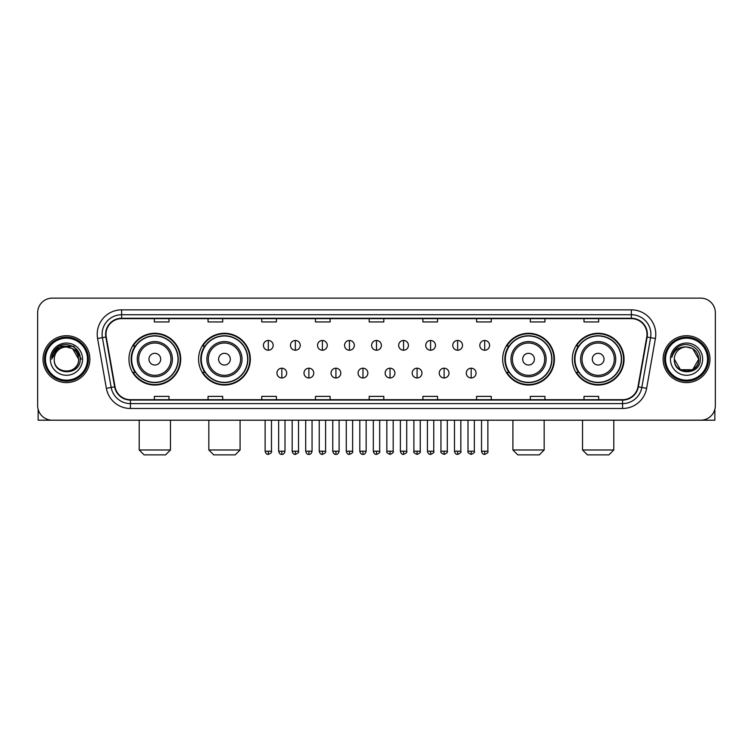 <?xml version="1.0" encoding="UTF-8"?>
<svg xmlns="http://www.w3.org/2000/svg" width="753" height="753" viewBox="0 0 753 753"><rect width="100%" height="100%" fill="white"/><g stroke="black" fill="none" stroke-linecap="round" stroke-linejoin="round"><path stroke-width="1.13" d="M572.289 359.172A25.875 25.875 0 0 0 598.164 385.047A25.875 25.875 0 0 0 624.049 359.172A25.875 25.875 0 0 0 598.164 333.287A25.875 25.875 0 0 0 572.289 359.172M502.665 359.172A25.875 25.875 0 0 0 528.54 385.047A25.875 25.875 0 0 0 554.424 359.172A25.875 25.875 0 0 0 528.54 333.287A25.875 25.875 0 0 0 502.665 359.172M198.576 359.172A25.875 25.875 0 0 0 224.46 385.047A25.875 25.875 0 0 0 250.335 359.172A25.875 25.875 0 0 0 224.46 333.287A25.875 25.875 0 0 0 198.576 359.172M128.951 359.172A25.875 25.875 0 0 0 154.836 385.047A25.875 25.875 0 0 0 180.711 359.172A25.875 25.875 0 0 0 154.836 333.287A25.875 25.875 0 0 0 128.951 359.172M135.163 372.349A23.682 23.682 0 0 1 135.163 345.985M204.788 372.349A23.682 23.682 0 0 1 204.788 345.985M508.868 372.349A23.682 23.682 0 0 1 508.868 345.985M578.492 372.349A23.682 23.682 0 0 1 578.492 345.985M37.65 312.787L37.65 405.547A14.646 14.646 0 0 0 52.296 420.202L700.704 420.202A14.646 14.646 0 0 0 715.35 405.547L715.35 312.787A14.646 14.646 0 0 0 700.704 298.132L52.296 298.132A14.646 14.646 0 0 0 37.65 312.787L37.65 405.547M43.025 359.172A23.437 23.437 0 0 0 66.462 382.599A23.437 23.437 0 0 0 89.889 359.172A23.437 23.437 0 0 0 66.462 335.734A23.437 23.437 0 0 0 43.025 359.172A23.437 23.437 0 0 0 66.462 382.599A23.437 23.437 0 0 0 89.889 359.172A23.437 23.437 0 0 0 66.462 335.734A23.437 23.437 0 0 0 43.025 359.172M663.111 359.172A23.437 23.437 0 0 0 686.538 382.599A23.437 23.437 0 0 0 709.975 359.172A23.437 23.437 0 0 0 686.538 335.734A23.437 23.437 0 0 0 663.111 359.172A23.437 23.437 0 0 0 686.538 382.599A23.437 23.437 0 0 0 709.975 359.172A23.437 23.437 0 0 0 686.538 335.734A23.437 23.437 0 0 0 663.111 359.172M106.004 334.266A15.625 15.625 0 0 1 121.628 318.641L631.372 318.641A15.625 15.625 0 0 1 646.761 336.977L637.979 386.778A15.625 15.625 0 0 1 622.59 399.692L130.41 399.692A15.625 15.625 0 0 1 115.021 386.778L106.239 336.977A15.625 15.625 0 0 1 106.004 334.266M105.618 334.266A16.011 16.011 0 0 0 105.862 337.043L114.644 386.844A16.011 16.011 0 0 0 130.41 400.078L622.59 400.078A16.011 16.011 0 0 0 638.356 386.844L647.138 337.043A16.011 16.011 0 0 0 631.372 318.255L121.628 318.255A16.011 16.011 0 0 0 105.618 334.266M97.589 338.502A24.416 24.416 0 0 1 121.628 309.85L631.372 309.85A24.416 24.416 0 0 1 655.411 338.502L646.629 388.303A24.416 24.416 0 0 1 622.59 408.484L130.41 408.484A24.416 24.416 0 0 1 106.371 388.303L97.589 338.502L102.399 337.655A19.531 19.531 0 0 1 121.628 314.735L631.372 314.735A19.531 19.531 0 0 1 650.601 337.655L641.82 387.456A19.531 19.531 0 0 1 622.59 403.599L130.41 403.599A19.531 19.531 0 0 1 111.18 387.456L102.399 337.655A19.531 19.531 0 0 1 102.097 334.266M700.704 298.132L52.296 298.132M52.296 420.202L700.704 420.202M715.35 405.547L715.35 312.787M638.356 386.844L641.82 387.456L650.601 337.655L655.411 338.502M369.177 318.641L369.177 321.945L383.823 321.945L383.823 318.641M315.469 318.641L315.469 321.945L330.115 321.945L330.115 318.641M261.762 318.641L261.762 321.945L276.407 321.945L276.407 318.641M208.054 318.641L208.054 321.945L222.7 321.945L222.7 318.641M154.346 318.641L154.346 321.945L168.992 321.945L168.992 318.641M422.885 318.641L422.885 321.945L437.531 321.945L437.531 318.641M476.593 318.641L476.593 321.945L491.238 321.945L491.238 318.641M530.3 318.641L530.3 321.945L544.946 321.945L544.946 318.641M584.008 318.641L584.008 321.945L598.654 321.945L598.654 318.641M383.823 399.692L383.823 396.389L369.177 396.389L369.177 399.692M330.115 399.692L330.115 396.389L315.469 396.389L315.469 399.692M276.407 399.692L276.407 396.389L261.762 396.389L261.762 399.692M222.7 399.692L222.7 396.389L208.054 396.389L208.054 399.692M168.992 399.692L168.992 396.389L154.346 396.389L154.346 399.692M437.531 399.692L437.531 396.389L422.885 396.389L422.885 399.692M491.238 399.692L491.238 396.389L476.593 396.389L476.593 399.692M544.946 399.692L544.946 396.389L530.3 396.389L530.3 399.692M598.654 399.692L598.654 396.389L584.008 396.389L584.008 399.692M38.139 409.303L38.139 420.202L94.774 420.202M87.452 359.172A20.999 20.999 0 0 0 66.462 338.172A20.999 20.999 0 0 0 45.462 359.172A20.999 20.999 0 0 0 66.462 380.161A20.999 20.999 0 0 0 87.452 359.172M88.43 359.172A21.969 21.969 0 0 0 66.462 337.193A21.969 21.969 0 0 0 44.483 359.172A21.969 21.969 0 0 0 66.462 381.14A21.969 21.969 0 0 0 88.43 359.172M78.66 359.172C77.936 351.755 73.869 347.679 66.462 346.964L72.561 348.592L78.66 359.172L72.561 348.592L66.462 346.964L72.561 348.592L78.66 359.172L72.561 348.592L66.462 346.964L72.561 348.592L78.66 359.172L72.561 348.592L66.462 346.964L72.561 348.592L78.66 359.172C79.413 374.909 53.501 374.909 54.254 359.172C53.162 376.105 80.778 375.728 80.204 359.172C81.108 347.538 65.878 340.149 57.096 347.641C54.037 350.201 52.239 353.449 51.712 357.393C54.018 350.117 58.932 346.644 66.462 346.964L72.561 348.592L78.66 359.172C79.413 374.909 53.501 374.909 54.254 359.172C53.501 374.909 79.413 374.909 78.66 359.172C79.413 374.909 53.501 374.909 54.254 359.172C53.501 374.909 79.413 374.909 78.66 359.172C79.413 374.909 53.501 374.909 54.254 359.172C53.501 374.909 79.413 374.909 78.66 359.172C79.413 374.909 53.501 374.909 54.254 359.172C53.501 374.909 79.413 374.909 78.66 359.172C79.413 374.909 53.501 374.909 54.254 359.172C53.501 374.909 79.413 374.909 78.66 359.172C79.413 374.909 53.501 374.909 54.254 359.172C53.501 374.909 79.413 374.909 78.66 359.172C79.413 374.909 53.501 374.909 54.254 359.172A12.208 12.208 0 0 1 66.462 346.964L72.561 348.592L78.66 359.172C79.15 368.641 66.97 374.938 59.534 369.224M50.347 359.172A16.114 16.114 0 0 0 66.462 375.276A16.114 16.114 0 0 0 82.566 359.172A16.114 16.114 0 0 0 66.462 343.057A16.114 16.114 0 0 0 50.347 359.172M57.096 347.641L53.491 351.924M53.388 352.112L59.035 346.305L73.879 346.305L81.305 359.172L73.879 346.305L59.035 346.305L51.609 359.172M53.275 352.338L53.595 351.745L53.275 352.338M165.575 454.868L144.087 454.868L139.211 449.983L170.46 449.983L165.575 454.868M160.69 359.172A5.855 5.855 0 0 0 154.836 353.308A5.855 5.855 0 0 0 148.972 359.172A5.855 5.855 0 0 0 154.836 365.026A5.855 5.855 0 0 0 160.69 359.172M172.409 359.172A17.573 17.573 0 0 0 154.836 341.589A17.573 17.573 0 0 0 137.253 359.172A17.573 17.573 0 0 0 154.836 376.745A17.573 17.573 0 0 0 172.409 359.172A17.573 17.573 0 0 1 154.836 376.745A17.573 17.573 0 0 1 137.253 359.172M178.028 359.172A23.192 23.192 0 0 0 154.836 335.979A23.192 23.192 0 0 0 131.643 359.172A23.192 23.192 0 0 0 154.836 382.355A23.192 23.192 0 0 0 178.028 359.172M180.221 359.172A25.386 25.386 0 0 1 133.13 372.349L135.484 372.349A23.409 23.409 0 0 0 170.319 376.716A23.409 23.409 0 0 0 170.319 341.617A23.409 23.409 0 0 0 135.484 345.985L133.13 345.985A25.386 25.386 0 0 1 180.221 359.172M235.2 454.868L213.711 454.868L208.835 449.983L240.085 449.983L235.2 454.868M230.314 359.172A5.855 5.855 0 0 0 224.46 353.308A5.855 5.855 0 0 0 218.596 359.172A5.855 5.855 0 0 0 224.46 365.026A5.855 5.855 0 0 0 230.314 359.172M242.033 359.172A17.573 17.573 0 0 0 224.46 341.589A17.573 17.573 0 0 0 206.877 359.172A17.573 17.573 0 0 0 224.46 376.745A17.573 17.573 0 0 0 242.033 359.172A17.573 17.573 0 0 1 224.46 376.745A17.573 17.573 0 0 1 206.877 359.172M247.652 359.172A23.192 23.192 0 0 0 224.46 335.979A23.192 23.192 0 0 0 201.267 359.172A23.192 23.192 0 0 0 224.46 382.355A23.192 23.192 0 0 0 247.652 359.172M249.845 359.172A25.386 25.386 0 0 1 202.755 372.349L205.108 372.349A23.409 23.409 0 0 0 239.943 376.716A23.409 23.409 0 0 0 239.943 341.617A23.409 23.409 0 0 0 205.108 345.985L202.755 345.985A25.386 25.386 0 0 1 249.845 359.172M539.289 454.868L517.8 454.868L512.915 449.983L544.165 449.983L539.289 454.868M534.404 359.172A5.855 5.855 0 0 0 528.54 353.308A5.855 5.855 0 0 0 522.686 359.172A5.855 5.855 0 0 0 528.54 365.026A5.855 5.855 0 0 0 534.404 359.172M546.123 359.172A17.573 17.573 0 0 0 528.54 341.589A17.573 17.573 0 0 0 510.967 359.172A17.573 17.573 0 0 0 528.54 376.745A17.573 17.573 0 0 0 546.123 359.172A17.573 17.573 0 0 1 528.54 376.745A17.573 17.573 0 0 1 510.967 359.172M551.733 359.172A23.192 23.192 0 0 0 528.54 335.979A23.192 23.192 0 0 0 505.348 359.172A23.192 23.192 0 0 0 528.54 382.355A23.192 23.192 0 0 0 551.733 359.172M553.935 359.172A25.386 25.386 0 0 1 506.844 372.349L509.197 372.349A23.409 23.409 0 0 0 544.033 376.716A23.409 23.409 0 0 0 544.033 341.617A23.409 23.409 0 0 0 509.197 345.985L506.844 345.985A25.386 25.386 0 0 1 553.935 359.172M608.913 454.868L587.425 454.868L582.54 449.983L613.789 449.983L608.913 454.868M604.028 359.172A5.855 5.855 0 0 0 598.164 353.308A5.855 5.855 0 0 0 592.31 359.172A5.855 5.855 0 0 0 598.164 365.026A5.855 5.855 0 0 0 604.028 359.172M615.747 359.172A17.573 17.573 0 0 0 598.164 341.589A17.573 17.573 0 0 0 580.591 359.172A17.573 17.573 0 0 0 598.164 376.745A17.573 17.573 0 0 0 615.747 359.172A17.573 17.573 0 0 1 598.164 376.745A17.573 17.573 0 0 1 580.591 359.172M621.357 359.172A23.192 23.192 0 0 0 598.164 335.979A23.192 23.192 0 0 0 574.972 359.172A23.192 23.192 0 0 0 598.164 382.355A23.192 23.192 0 0 0 621.357 359.172M623.559 359.172A25.386 25.386 0 0 1 576.469 372.349L578.822 372.349A23.409 23.409 0 0 0 613.657 376.716A23.409 23.409 0 0 0 613.657 341.617A23.409 23.409 0 0 0 578.822 345.985L576.469 345.985A25.386 25.386 0 0 1 623.559 359.172M268.303 340.469A4.885 4.885 0 0 0 263.418 345.345A4.885 4.885 0 0 0 268.303 350.23A4.885 4.885 0 0 0 273.188 345.345A4.885 4.885 0 0 0 268.303 340.469L268.303 350.23A4.885 4.885 0 0 0 273.188 345.345A4.885 4.885 0 0 0 268.303 340.469M295.355 340.469A4.885 4.885 0 0 0 290.47 345.345A4.885 4.885 0 0 0 295.355 350.23A4.885 4.885 0 0 0 300.231 345.345A4.885 4.885 0 0 0 295.355 340.469L295.355 350.23A4.885 4.885 0 0 0 300.231 345.345A4.885 4.885 0 0 0 295.355 340.469M322.397 340.469A4.885 4.885 0 0 0 317.521 345.345A4.885 4.885 0 0 0 322.397 350.23A4.885 4.885 0 0 0 327.282 345.345A4.885 4.885 0 0 0 322.397 340.469L322.397 350.23A4.885 4.885 0 0 0 327.282 345.345A4.885 4.885 0 0 0 322.397 340.469M349.448 340.469A4.885 4.885 0 0 0 344.563 345.345A4.885 4.885 0 0 0 349.448 350.23A4.885 4.885 0 0 0 354.334 345.345A4.885 4.885 0 0 0 349.448 340.469L349.448 350.23A4.885 4.885 0 0 0 354.334 345.345A4.885 4.885 0 0 0 349.448 340.469M376.5 340.469A4.885 4.885 0 0 0 371.615 345.345A4.885 4.885 0 0 0 376.5 350.23A4.885 4.885 0 0 0 381.385 345.345A4.885 4.885 0 0 0 376.5 340.469L376.5 350.23A4.885 4.885 0 0 0 381.385 345.345A4.885 4.885 0 0 0 376.5 340.469M403.552 340.469A4.885 4.885 0 0 0 398.666 345.345A4.885 4.885 0 0 0 403.552 350.23A4.885 4.885 0 0 0 408.437 345.345A4.885 4.885 0 0 0 403.552 340.469L403.552 350.23A4.885 4.885 0 0 0 408.437 345.345A4.885 4.885 0 0 0 403.552 340.469M430.603 340.469A4.885 4.885 0 0 0 425.718 345.345A4.885 4.885 0 0 0 430.603 350.23A4.885 4.885 0 0 0 435.479 345.345A4.885 4.885 0 0 0 430.603 340.469L430.603 350.23A4.885 4.885 0 0 0 435.479 345.345A4.885 4.885 0 0 0 430.603 340.469M457.645 340.469A4.885 4.885 0 0 0 452.769 345.345A4.885 4.885 0 0 0 457.645 350.23A4.885 4.885 0 0 0 462.53 345.345A4.885 4.885 0 0 0 457.645 340.469L457.645 350.23A4.885 4.885 0 0 0 462.53 345.345A4.885 4.885 0 0 0 457.645 340.469M484.697 340.469A4.885 4.885 0 0 0 479.812 345.345A4.885 4.885 0 0 0 484.697 350.23A4.885 4.885 0 0 0 489.582 345.345A4.885 4.885 0 0 0 484.697 340.469L484.697 350.23A4.885 4.885 0 0 0 489.582 345.345A4.885 4.885 0 0 0 484.697 340.469M281.829 368.198A4.885 4.885 0 0 0 276.944 373.083A4.885 4.885 0 0 0 281.829 377.968A4.885 4.885 0 0 0 286.714 373.083A4.885 4.885 0 0 0 281.829 368.198L281.829 377.968A4.885 4.885 0 0 0 286.714 373.083A4.885 4.885 0 0 0 281.829 368.198M308.881 368.198A4.885 4.885 0 0 0 303.996 373.083A4.885 4.885 0 0 0 308.881 377.968A4.885 4.885 0 0 0 313.756 373.083A4.885 4.885 0 0 0 308.881 368.198L308.881 377.968A4.885 4.885 0 0 0 313.756 373.083A4.885 4.885 0 0 0 308.881 368.198M335.923 368.198A4.885 4.885 0 0 0 331.047 373.083A4.885 4.885 0 0 0 335.923 377.968A4.885 4.885 0 0 0 340.808 373.083A4.885 4.885 0 0 0 335.923 368.198L335.923 377.968A4.885 4.885 0 0 0 340.808 373.083A4.885 4.885 0 0 0 335.923 368.198M362.974 368.198A4.885 4.885 0 0 0 358.089 373.083A4.885 4.885 0 0 0 362.974 377.968A4.885 4.885 0 0 0 367.859 373.083A4.885 4.885 0 0 0 362.974 368.198L362.974 377.968A4.885 4.885 0 0 0 367.859 373.083A4.885 4.885 0 0 0 362.974 368.198M390.026 368.198A4.885 4.885 0 0 0 385.141 373.083A4.885 4.885 0 0 0 390.026 377.968A4.885 4.885 0 0 0 394.911 373.083A4.885 4.885 0 0 0 390.026 368.198L390.026 377.968A4.885 4.885 0 0 0 394.911 373.083A4.885 4.885 0 0 0 390.026 368.198M417.077 368.198A4.885 4.885 0 0 0 412.192 373.083A4.885 4.885 0 0 0 417.077 377.968A4.885 4.885 0 0 0 421.953 373.083A4.885 4.885 0 0 0 417.077 368.198L417.077 377.968A4.885 4.885 0 0 0 421.953 373.083A4.885 4.885 0 0 0 417.077 368.198M444.119 368.198A4.885 4.885 0 0 0 439.244 373.083A4.885 4.885 0 0 0 444.119 377.968A4.885 4.885 0 0 0 449.004 373.083A4.885 4.885 0 0 0 444.119 368.198L444.119 377.968A4.885 4.885 0 0 0 449.004 373.083A4.885 4.885 0 0 0 444.119 368.198M471.171 368.198A4.885 4.885 0 0 0 466.286 373.083A4.885 4.885 0 0 0 471.171 377.968A4.885 4.885 0 0 0 476.056 373.083A4.885 4.885 0 0 0 471.171 368.198L471.171 377.968A4.885 4.885 0 0 0 476.056 373.083A4.885 4.885 0 0 0 471.171 368.198M714.861 409.303L714.861 420.202L658.226 420.202M707.538 359.172A20.999 20.999 0 0 0 686.538 338.172A20.999 20.999 0 0 0 665.548 359.172A20.999 20.999 0 0 0 686.538 380.161A20.999 20.999 0 0 0 707.538 359.172M708.517 359.172A21.969 21.969 0 0 0 686.538 337.193A21.969 21.969 0 0 0 664.57 359.172A21.969 21.969 0 0 0 686.538 381.14A21.969 21.969 0 0 0 708.517 359.172M686.538 346.964C693.955 347.679 698.022 351.755 698.746 359.172C699.499 374.909 673.587 374.909 674.34 359.172A12.208 12.208 0 0 1 686.538 346.964L692.647 348.592L698.746 359.172L692.647 348.592L686.538 346.964L692.647 348.592L698.746 359.172C699.499 374.909 673.587 374.909 674.34 359.172C673.248 376.105 700.864 375.728 700.29 359.172C701.194 347.538 685.964 340.149 677.182 347.641C674.123 350.201 672.325 353.449 671.798 357.393C674.104 350.117 679.018 346.644 686.538 346.964L692.647 348.592L698.746 359.172C699.499 374.909 673.587 374.909 674.34 359.172C673.587 374.909 699.499 374.909 698.746 359.172L692.647 369.742L680.439 369.742L674.34 359.172C673.587 374.909 699.499 374.909 698.746 359.172L692.647 369.742L698.746 359.172L692.647 369.742L680.439 369.742M698.746 359.172C699.499 374.909 673.587 374.909 674.34 359.172C673.587 374.909 699.499 374.909 698.746 359.172C699.499 374.909 673.587 374.909 674.34 359.172C673.587 374.909 699.499 374.909 698.746 359.172C699.236 368.641 687.056 374.938 679.62 369.224M670.434 359.172A16.114 16.114 0 0 0 686.538 375.276A16.114 16.114 0 0 0 702.653 359.172A16.114 16.114 0 0 0 686.538 343.057A16.114 16.114 0 0 0 670.434 359.172M677.182 347.641L673.577 351.924M673.361 352.338L673.681 351.745M631.372 309.85L631.372 318.255M102.399 337.655L105.862 337.043M130.41 408.484L130.41 400.078M622.59 400.078L622.59 408.484M106.371 388.303L114.644 386.844M647.138 337.043L650.601 337.655M121.628 309.85L121.628 318.255M641.82 387.456L646.629 388.303M170.978 359.172A16.152 16.152 0 0 0 154.836 343.02A16.152 16.152 0 0 0 138.684 359.172A16.152 16.152 0 0 0 154.836 375.314A16.152 16.152 0 0 0 170.978 359.172M240.602 359.172A16.152 16.152 0 0 0 224.46 343.02A16.152 16.152 0 0 0 208.308 359.172A16.152 16.152 0 0 0 224.46 375.314A16.152 16.152 0 0 0 240.602 359.172M544.692 359.172A16.152 16.152 0 0 0 528.54 343.02A16.152 16.152 0 0 0 512.398 359.172A16.152 16.152 0 0 0 528.54 375.314A16.152 16.152 0 0 0 544.692 359.172M614.316 359.172A16.152 16.152 0 0 0 598.164 343.02A16.152 16.152 0 0 0 582.022 359.172A16.152 16.152 0 0 0 598.164 375.314A16.152 16.152 0 0 0 614.316 359.172M268.303 451.207L265.131 451.207C265.687 453.466 266.741 454.52 268.303 454.379L268.303 451.207L271.475 451.207L271.475 420.202M295.355 451.207L292.173 451.207C292.729 453.466 293.792 454.52 295.355 454.379L295.355 451.207L298.527 451.207L298.527 420.202M322.397 451.207L319.225 451.207C319.78 453.466 320.844 454.52 322.397 454.379L322.397 451.207L325.578 451.207L325.578 420.202M349.448 451.207L346.276 451.207C346.832 453.466 347.886 454.52 349.448 454.379L349.448 451.207L352.62 451.207L352.62 420.202M376.5 451.207L373.328 451.207C373.883 453.466 374.938 454.52 376.5 454.379L376.5 451.207L379.672 451.207L379.672 420.202M403.552 451.207L400.38 451.207C400.925 453.466 401.989 454.52 403.552 454.379L403.552 451.207L406.724 451.207L406.724 420.202M430.603 451.207L427.422 451.207C427.977 453.466 429.041 454.52 430.603 454.379L430.603 451.207L433.775 451.207L433.775 420.202M457.645 451.207L454.473 451.207C455.028 453.466 456.083 454.52 457.645 454.379L457.645 451.207L460.827 451.207L460.827 420.202M484.697 451.207L481.525 451.207C482.08 453.466 483.134 454.52 484.697 454.379L484.697 451.207L487.869 451.207L487.869 420.202M281.829 451.207L278.657 451.207C279.203 453.466 280.267 454.52 281.829 454.379L281.829 451.207L285.001 451.207L285.001 420.202M308.881 451.207L305.699 451.207C306.255 453.466 307.318 454.52 308.881 454.379L308.881 451.207L312.053 451.207L312.053 420.202M335.923 451.207L332.751 451.207C333.306 453.466 334.36 454.52 335.923 454.379L335.923 451.207L339.104 451.207L339.104 420.202M362.974 451.207L359.802 451.207C360.358 453.466 361.412 454.52 362.974 454.379L362.974 451.207L366.146 451.207L366.146 420.202M390.026 451.207L386.854 451.207C386.204 452.214 387.268 453.278 390.026 454.379L390.026 451.207L393.198 451.207L393.198 420.202M417.077 451.207L413.896 451.207C413.256 452.214 414.31 453.278 417.077 454.379L417.077 451.207L420.249 451.207L420.249 420.202M444.119 451.207L440.947 451.207C440.307 452.214 441.362 453.278 444.119 454.379L444.119 451.207L447.301 451.207L447.301 420.202M471.171 451.207L467.999 451.207C467.359 452.214 468.413 453.278 471.171 454.379L471.171 451.207L474.343 451.207L474.343 420.202M170.46 420.202L170.46 449.983M139.211 420.202L139.211 449.983M240.085 420.202L240.085 449.983M208.835 420.202L208.835 449.983M544.165 420.202L544.165 449.983M512.915 420.202L512.915 449.983M613.789 420.202L613.789 449.983M582.54 420.202L582.54 449.983M265.131 451.207L265.131 420.202M271.475 451.207C272.115 452.214 271.061 453.278 268.303 454.379M292.173 451.207L292.173 420.202M298.527 451.207C299.167 452.214 298.113 453.278 295.355 454.379M319.225 451.207L319.225 420.202M325.578 451.207C326.218 452.214 325.164 453.278 322.397 454.379M346.276 451.207L346.276 420.202M352.62 451.207C353.27 452.214 352.206 453.278 349.448 454.379M373.328 451.207L373.328 420.202M379.672 451.207C380.321 452.214 379.258 453.278 376.5 454.379M400.38 451.207L400.38 420.202M406.724 451.207C407.364 452.214 406.309 453.278 403.552 454.379M427.422 451.207L427.422 420.202M433.775 451.207C434.415 452.214 433.361 453.278 430.603 454.379M454.473 451.207L454.473 420.202M460.827 451.207C461.467 452.214 460.412 453.278 457.645 454.379M481.525 451.207L481.525 420.202M487.869 451.207C488.518 452.214 487.455 453.278 484.697 454.379M278.657 451.207L278.657 420.202M285.001 451.207C284.446 453.466 283.392 454.52 281.829 454.379M305.699 451.207L305.699 420.202M312.053 451.207C311.497 453.466 310.434 454.52 308.881 454.379M332.751 451.207L332.751 420.202M339.104 451.207C338.549 453.466 337.485 454.52 335.923 454.379M359.802 451.207L359.802 420.202M366.146 451.207C365.591 453.466 364.537 454.52 362.974 454.379M386.854 451.207L386.854 420.202M393.198 451.207C393.838 452.214 392.784 453.278 390.026 454.379M413.896 451.207L413.896 420.202M420.249 451.207C420.889 452.214 419.835 453.278 417.077 454.379M440.947 451.207L440.947 420.202M447.301 451.207C447.941 452.214 446.887 453.278 444.119 454.379M467.999 451.207L467.999 420.202M474.343 451.207C474.992 452.214 473.929 453.278 471.171 454.379"/></g></svg>
